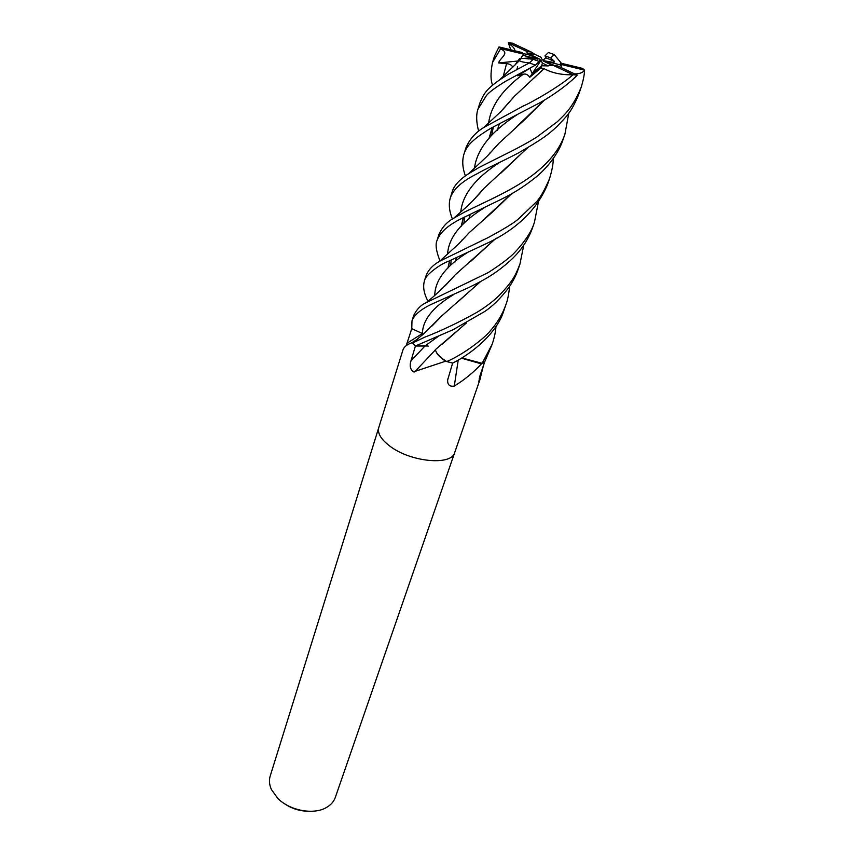 <?xml version="1.0" encoding="UTF-8"?>
<svg xmlns="http://www.w3.org/2000/svg" width="854" height="854" viewBox="0 0 854 854"><rect width="100%" height="100%" fill="white"/><g stroke="black" fill="none" stroke-linecap="round" stroke-linejoin="round"><path stroke-width="1.28" d="M466.327 323.047L435.38 349.649C436.234 353.417 439.991 357.378 446.642 361.52C441.699 358.509 438.294 355.499 436.447 352.51C438.049 355.36 441.123 358.253 445.66 361.199L413.549 371.853C410.262 369.504 409.408 365.843 410.977 360.868L415.418 346.019L427.726 346.009M461.865 357.943L482.04 363.313L464.395 359.043L481.41 363.868C473.607 372.355 464.565 379.763 454.285 386.072C449.61 386.819 447.4 384.78 447.667 379.955L452.631 363.078M555.794 63.815L553.349 62.385L554.385 61.317L545.738 57.752L543.368 60.09L542.301 59.919L540.892 57.218L535.17 54.517L527.089 52.98L540.048 59.31L529.16 54.955L522.861 53.428M554.385 61.317L550.766 57.987L545.023 55.82L545.738 57.752M561.409 66.505L560.373 64.925L543.891 60.751L553.349 62.385M558.858 66.495L560.843 67.434L561.857 64.637L584.52 70.113L582.535 68.395L560.448 63.057L560.373 64.925M532.149 66.868L517.759 75.814L523.128 74.309C525.594 73.487 527.804 74.479 529.779 77.276L540.977 67.946L542.407 63.132L548.289 65.918L541.628 65.769L532.17 73.657L529.918 68.235M378.792 427.491L270.184 776.072C268.893 780.332 269.309 784.826 271.423 789.534L277.721 798.298C289.623 810.617 313.535 815.122 326.303 807.574C330.808 805.044 333.807 801.671 335.291 797.476L454.734 452.46M389.883 446.14C410.635 462.163 451.766 465.91 454.702 452.556C451.766 465.91 410.635 462.163 389.883 446.14C381.012 439.404 377.297 433.213 378.76 427.587C377.297 433.213 381.001 439.404 389.883 446.14M284.275 803.539C291.31 808.418 299.103 810.98 307.653 811.225M483.375 365.779L479.82 379.966L478.87 381.887L479.831 376.219L484.688 361.893L492.246 344.119L482.147 363.324L484.677 361.904L481.41 363.868M445.66 361.199L452.631 363.099C471.472 353.855 497.402 333.06 504.02 310.098L505.878 304.739C502.43 314.4 497.06 323.314 489.748 331.459C484.891 337.597 464.608 353.93 446.738 361.573L452.599 363.089M446.172 361.413L445.393 361.488M453.378 294.769C433.031 306.938 422.709 319.866 422.399 333.54L411.767 328.662L422.442 333.551M406.205 345.667L411.756 328.662M417.392 339.219L411.756 342.806C406.739 344.621 403.782 347.087 402.874 350.183L378.76 427.587M412.14 342.849L415.418 346.019M414.041 341.013L412.407 343.084L417.243 339.348M435.348 349.937L414.628 371.938M435.294 349.713L436.447 352.51L435.294 349.713M458.224 360.068L454.285 386.072M461.758 358.007L464.395 359.043L461.758 358.007M479.222 378.215L479.82 379.966M415.45 345.998L425.217 345.785L439.308 335.633M528.615 58.947L524.121 58.339L529.8 57.88L528.615 58.947M492.662 85.144C490.527 80.596 490.463 73.081 492.47 62.598L500.69 48.603L499.003 46.927L522.36 52.596L523.619 54.144L520.652 58.616L522.723 55.318L538.084 59.022L529.8 57.88M527.462 54.539L526.769 51.389L531.252 52.03L512.443 43.18L508.301 42.7L526.769 51.389M554.449 65.577L555.954 65.79M552.378 65.512L543.24 60.976L554.225 65.374M538.735 61.349L539.909 60.196L540.988 60.367L532.17 73.657L541.628 65.769L553.285 65.363L573.13 74.736L577.208 75.131L557.769 65.982L553.285 65.363M540.988 60.367L542.407 63.132M537.049 59.129L538.084 59.022M514.983 65.096L519.467 58.712L524.121 58.339L533.291 59.278L529.341 62.929L535.458 65.139L539.194 61.509L533.291 59.278M535.17 54.517L531.252 52.03M499.003 46.927L494.53 55.969M411.767 328.662L411.98 320.955C414.318 314.325 422.218 308.134 435.679 302.38L468.536 287.649C488.008 278.233 497.701 271.753 509.753 261.11C520.492 251.428 528.071 240.358 532.48 227.911L532.512 227.804M538.287 202.579L534.444 222.232C531.615 231.722 524.505 242.344 513.137 254.129C507.522 259.381 499.195 265.541 488.146 272.618L426.061 302.711C420.862 305.049 416.741 309.287 413.699 315.446L411.98 320.955M510.703 49.767L508.301 42.7M427.929 301.11C423.936 293.53 422.751 286.859 424.395 281.105C423.787 276.728 438.785 264.569 448.809 261.143L484.506 244.468C515.506 230.345 536.451 210.522 547.329 184.998L549.474 178.828C544.457 190.463 540.016 198.224 536.141 202.12L517.919 219.467C512.475 223.823 502.472 229.907 487.901 237.711L439.735 261.175C432.818 265.103 428.26 269.949 426.071 275.725L425.997 275.959M553.232 158.78C553.307 163.787 552.047 170.469 549.474 178.828M478.667 131.324C476.286 122.207 476.041 114.842 477.941 109.227L486.396 95.573C489.128 92.136 495.726 87.257 506.208 80.938L535.458 65.139M529.341 62.929L508.365 74.17L499.376 80.073C485.414 89.969 483.481 94.452 479.863 103.056L477.994 109.066M419.079 345.923L415.396 345.998L453.047 329.729L485.04 311.294C493.025 305.913 501.063 297.854 509.165 287.115C513.243 280.881 516.179 275.137 517.951 269.864L519.947 264.089C515.656 274.54 513.991 280.059 499.12 295.537C493.26 301.259 485.926 306.821 477.14 312.212C458.801 322.449 441.272 330.797 424.566 337.266L412.407 343.084M523.705 245.322L519.947 264.089M550.766 57.987L554.203 54.571L548.428 52.5L545.023 55.82M554.203 54.571L561.377 63.281M440.002 260.95C436.116 251.065 435.156 244.18 437.109 240.294C440.109 232.149 448.585 224.741 462.537 218.069L501.181 199.313C513.03 193.559 524.046 186.599 534.241 178.422C542.205 172.754 557.15 157.189 562.818 140.28L562.989 139.768M568.807 113.112L564.91 134.238C560.224 148.116 550.371 161.054 535.362 173.02C514.428 189.737 485.328 201.672 464.416 212.166L453.848 218.133C447.101 221.773 442.137 227.207 438.935 234.434L437.109 240.294M509.635 286.432C508.749 294.545 507.489 300.64 505.878 304.739M465.366 175.892C462.494 167.95 462.003 160.776 463.882 154.35C466.252 146.952 470.575 140.44 491.21 128.036L536.461 104.54C545.61 100.078 565.946 86.873 576.792 75.6L577.208 75.131M573.13 74.736L572.938 74.789C560.736 85.998 530.27 103.259 523.523 105.875L483.684 127.556C475.358 132.594 469.401 139.448 465.825 148.116L463.882 154.35M495.96 326.484C495.662 331.555 494.423 337.437 492.246 344.119M476.553 174.056C488.424 167.331 495.896 164.608 518.079 153.133C542.696 139.074 548.738 134.227 557.406 126.114C566.042 116.571 570.867 113.582 578.702 94.388L580.987 87.791C572.223 108.447 564.921 114.19 557.246 121.812L536.675 137.184C517.855 148.767 503.796 154.766 478.56 167.747L468.504 173.789C459.196 179.756 453.73 185.884 452.097 192.182L450.304 197.925C453.282 189.236 462.035 181.283 476.553 174.056M584.52 70.113L584.552 70.252C584.382 75.067 583.197 80.916 580.987 87.791M496.195 238.138L455.257 274.796L445.03 285.887M508.408 43.202C512.987 46.479 515.101 48.998 514.759 50.749M495.982 238.266L470.522 261.548M454.862 275.255L445.617 285.3M540.977 67.946L544.062 68.651C552.004 72.985 561.622 75.035 572.938 74.789M544.062 68.651L514.407 96.256L502.43 109.92M492.171 127.502L489.043 138.337M446.738 361.573C441.753 358.552 438.315 355.531 436.447 352.51M544.073 68.598L532.789 79.038M513.98 96.769L503.006 109.323M492.363 127.395L489.203 138.167M466.124 323.164L442.372 344.023M428.228 346.105L427.096 345.902M527.964 147.475L483.802 188.542L472.785 200.829M463.316 217.663L461.181 226.289M452.428 219.083C449.204 211.13 448.489 204.085 450.304 197.925M527.729 147.614L500.604 173.394M483.396 189.033L473.383 200.22M463.476 217.589L461.331 226.139M448.115 267.836L449.727 260.694M459.409 243.155L468.921 232.993M485.296 218.101L511.151 194.05M511.386 193.922L493.729 210.917L469.252 232.598L458.801 243.764M449.546 260.78L447.966 267.975M544.094 100.302L516.115 127.299M498.405 143.878L487.869 155.492M574.593 73.903C579.471 73.903 582.78 72.697 584.552 70.252M544.34 100.164L525.029 119.357L498.736 143.461L487.239 156.122M482.147 363.324L464.395 359.043M407.123 343.137L422.41 333.54L415.738 330.477M500.401 48.977C510.916 52.852 499.323 58.35 498.715 62.929L506.55 63.698C509.646 63.901 511.738 65.064 512.838 67.21M480.514 281.553L456.591 302.978M441.326 316.364L432.732 325.31M519.456 58.712L520.417 59.107L519.392 60.655C520.481 61.584 523.716 62.342 529.085 62.918M519.211 60.42L517.673 62.395M480.738 281.436L441.646 316.001L432.145 325.886M412.386 343.127L415.396 345.998M498.715 62.929L517.727 61.04M500.69 48.603L523.619 54.144M561.857 64.637L560.448 63.057M529.907 68.245L532.17 73.668L529.779 77.276M425.175 345.785L410.977 360.868M468.654 251.791C446.482 265.423 435.177 279.888 434.739 295.206M523.128 74.319C502.451 89.489 490.943 105.768 488.605 123.136M500.017 162.153C475.582 177.888 462.494 194.509 460.754 212.016M484.197 207.832C460.648 222.446 448.425 237.967 447.549 254.417M517.022 114.746C491.007 131.655 476.799 149.567 474.408 168.484M506.55 63.698L503.209 76.508M480.364 378.429L454.702 452.556M447.816 378.909L447.667 379.955M478.624 381.172L478.87 381.887M517.684 66.751L516.894 69.217L517.684 66.751M499.387 123.755L497.306 130.256L499.387 123.755M490.068 152.791L489.844 153.496L490.068 152.791M475.785 197.274L475.582 197.904L475.785 197.274M470.308 214.333L468.675 219.425L470.308 214.333M462.078 239.963L461.854 240.689L462.078 239.963M456.474 257.449L454.99 262.061L456.474 257.449M448.692 281.703L448.467 282.386L448.692 281.703M435.839 321.723L435.615 322.417L435.839 321.723M492.47 62.598L494.541 55.958M532.48 227.911L534.444 222.243M562.818 140.28L564.91 134.238M455.257 274.796C444.4 286.752 434.665 296.06 426.061 302.722M514.407 96.256L500.679 111.746L483.684 127.556M491.594 135.669L493.366 126.851M483.802 188.542C476.884 197.231 465.227 208.269 466.103 207.266L453.848 218.133M463.797 223.748L464.736 216.948M469.252 232.598L459.014 243.55L439.735 261.175M450.656 265.562L451.19 259.99M498.736 143.461L487.346 156.026L468.526 173.778M519.392 60.655L499.398 80.062M441.646 316.001L424.043 333.487L412.866 342.86M424.395 281.105L426.071 275.725"/></g></svg>
